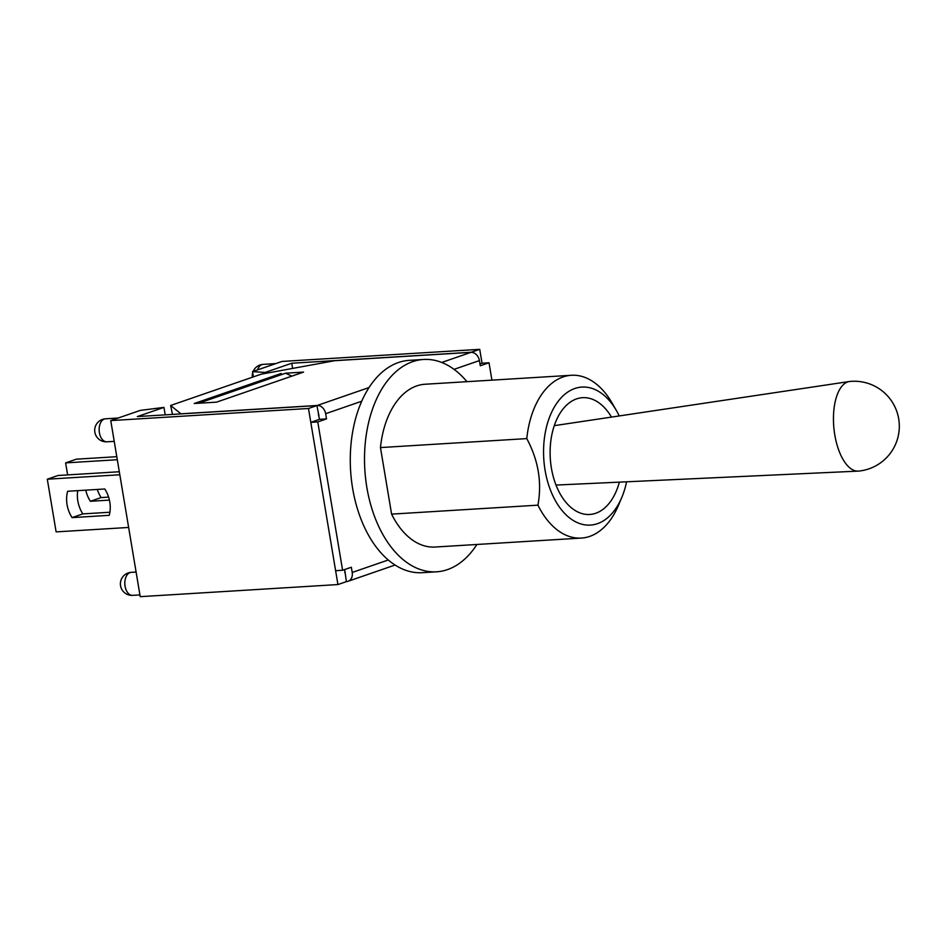 <?xml version="1.0" encoding="UTF-8"?>
<svg xmlns="http://www.w3.org/2000/svg" width="946" height="946" viewBox="0 0 946 946"><rect width="100%" height="100%" fill="white"/><g stroke="black" fill="none" stroke-linecap="round" stroke-linejoin="round"><path stroke-width="1.42" d="M344.935 571.136L346.366 581.648L337.935 584.557L140.221 596.666L110.753 420.592L140.245 410.41L163.954 407.383L165.207 414.868M253.398 376.886L252.511 371.636L282.003 361.443L479.717 349.334L482.046 363.193L489.023 362.767L480.284 365.783L479.409 360.592A8.869 6.894 -109.1 0 0 470.978 352.35L334.707 360.698L261.214 374.178L170.647 405.467L180.934 413.816L317.217 405.467A8.869 6.894 70.9 0 1 325.649 413.698L326.512 418.901L317.773 421.916L310.796 422.342L319.535 419.326L318.329 414.147M291.829 376.141L285.586 373.197L198.589 403.244L194.214 403.516L281.21 373.469L194.214 403.516L216.551 402.145L303.548 372.097L285.586 373.197M252.511 371.636L265.117 372.44L265.282 373.434M265.117 372.44L291.735 363.24L471.297 352.243L479.717 349.334M291.735 363.24L292.598 368.42M318.956 415.862L316.898 405.574L137.336 416.571L163.954 407.383M337.935 584.557L308.479 408.483L316.898 405.574M110.753 420.592L308.479 408.483M326.512 418.901L319.535 419.326M479.965 363.914L482.046 363.193M310.796 422.342L335.617 570.686L342.594 570.261L351.344 567.245L352.208 572.448A8.869 6.894 70.9 0 1 348.128 581.246A8.869 6.894 70.9 0 1 346.685 581.542L346.354 581.554M342.594 570.261L317.773 421.916M489.023 362.767L491.932 380.15M344.9 572.886L344.675 569.551M172.456 414.419L170.647 405.467M616.508 410.741L612.18 403.197A81.545 50.091 86.5 0 0 571.396 375.278A81.545 50.091 86.5 0 0 526.792 438.601C538.38 460.312 542.093 482.495 537.931 505.164A81.545 50.091 86.5 0 0 581.376 538.073A81.545 50.091 86.5 0 0 618.436 505.389L621.818 497.371A69.141 42.475 -93.5 0 1 553.552 497.182A69.141 42.475 -93.5 0 1 557.478 402.239A69.141 42.475 -93.5 0 1 616.508 410.741A69.141 42.475 -93.5 0 1 619.228 415.944M626.595 481.81A69.141 42.475 -93.5 0 1 621.818 497.371M581.376 538.073L435.042 547.036A81.545 50.091 -93.5 0 1 391.597 514.127L380.458 447.576L526.792 438.601M391.597 514.127L537.931 505.164M619.358 482.141A58.498 35.936 -93.5 0 1 589.736 514.47A58.498 35.936 -93.5 0 1 551.4 468.081A58.498 35.936 -93.5 0 1 582.582 397.687A58.498 35.936 -93.5 0 1 611.483 417.103M380.458 447.576A81.545 50.091 -93.5 0 1 425.061 384.242L571.396 375.278M476.914 544.47A106.366 65.345 -93.5 0 1 436.555 571.81A106.366 65.345 -93.5 0 1 366.859 487.474A106.366 65.345 -93.5 0 1 423.548 359.468A106.366 65.345 -93.5 0 1 466.946 381.676M436.555 571.81L422.318 572.685A106.366 65.345 -93.5 0 1 352.622 488.349A106.366 65.345 -93.5 0 1 409.311 360.343L423.548 359.468M834.798 434.924A45.03 20.469 -95.6 0 1 849.437 381.51A45.03 20.469 -95.6 0 1 849.91 381.451A45.03 45.03 0 0 1 898.7 418.841A45.03 45.03 0 0 1 858.661 471.084A45.03 20.469 -95.6 0 1 858.188 471.12A45.03 20.469 -95.6 0 1 834.798 434.924M119.823 474.762L47.3 479.208L56.121 531.889L128.644 527.454M119.314 471.747L58.037 475.495L47.3 479.208M72.062 517.616A27.375 21.285 70.9 0 1 67.651 491.27L104.793 488.987A27.375 21.285 70.9 0 1 109.204 515.334L72.062 517.616L82.81 513.903L109.878 512.235M77.726 490.655A27.375 21.285 -109.1 0 0 82.81 513.903M117.304 459.721L65.617 462.89L67.627 474.916M109.429 500.115L90.378 501.285A27.375 21.285 70.9 0 1 85.755 490.158M97.308 489.449A27.375 21.285 -109.1 0 0 101.116 497.572L108.613 497.111M101.116 497.572L90.378 501.285M116.796 456.693L76.354 459.177L65.617 462.89M132.617 595.353A11.518 7.083 -93.5 0 1 124.848 584.285A11.518 7.083 -93.5 0 1 131.21 572.354A11.518 11.518 0 0 0 120.414 584.557A11.518 11.518 0 0 0 132.617 595.353L139.925 594.904M257.501 369.91A11.518 7.083 -93.5 0 1 263.071 364.387A11.518 11.518 0 0 0 253.161 371.411M106.933 441.806A11.518 7.083 -93.5 0 1 99.164 430.737A11.518 7.083 -93.5 0 1 105.514 418.806A11.518 11.518 0 0 0 94.718 431.009A11.518 11.518 0 0 0 106.933 441.806L114.23 441.368M388.274 559.985L352.208 572.448M325.649 413.698L361.703 401.246M454.033 369.354L479.409 360.592M470.978 352.35L441.711 362.46M369.023 387.564L317.217 405.467M136.106 572.046L131.21 572.354M252.7 372.724A11.518 11.518 0 0 0 252.334 377.241M275.735 363.607L263.071 364.387M118.179 418.026L105.514 418.806M395.073 565.034L348.128 581.246M556.023 485.062L858.188 471.12M554.285 425.653L849.437 381.51"/></g></svg>
